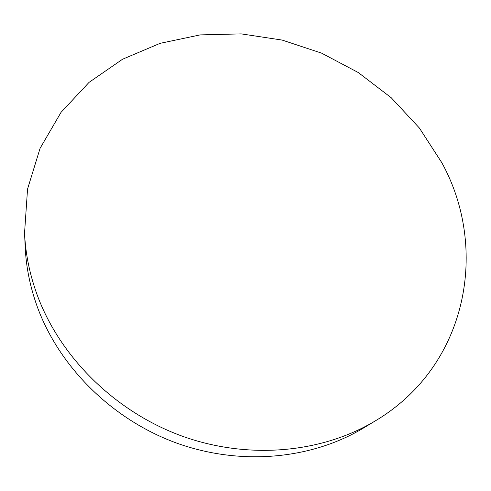 <?xml version="1.0" encoding="UTF-8"?>
<svg xmlns="http://www.w3.org/2000/svg" width="491" height="491" viewBox="0 0 491 491"><rect width="100%" height="100%" fill="white"/><g stroke="black" fill="none" stroke-linecap="round" stroke-linejoin="round"><path stroke-width="0.74" d="M37.126 294.778C29.681 274.285 25.489 253.7 24.55 233.035L27.545 189.066L40.084 148.307L61.031 112.353L89.024 82.396L122.554 59.233L160.084 43.343L200.125 34.904L241.259 33.885L282.147 40.078L321.544 53.12L358.277 72.539L391.247 97.752L419.406 128.053L441.759 162.607C488.668 247.317 468.715 365.052 375.56 420.732C322.071 453.058 248.231 460.184 181.363 435.848C114.587 411.323 59.834 356.748 37.126 294.778M375.56 420.732L363.536 427.992C311.668 459.324 240.449 466.272 176.097 442.888C111.838 419.326 59.196 366.771 37.316 306.85C30.147 287.032 26.103 267.104 25.188 247.065L24.55 233.035"/></g></svg>
